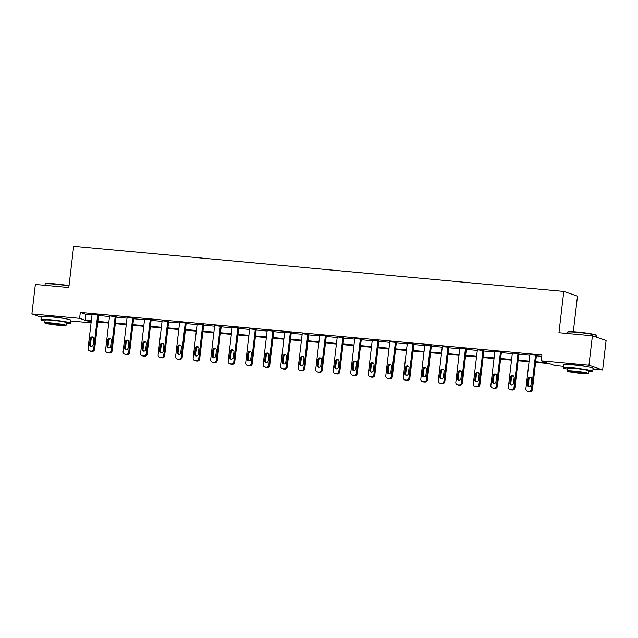 <?xml version="1.0" encoding="UTF-8"?>
<svg xmlns="http://www.w3.org/2000/svg" width="638" height="638" viewBox="0 0 638 638"><rect width="100%" height="100%" fill="white"/><g stroke="black" fill="none" stroke-linecap="round" stroke-linejoin="round"><path stroke-width="0.96" d="M48.073 316.615A9.283 0.686 6.7 0 1 53.257 316.903A9.283 0.686 6.7 0 1 64.294 318.522M570.316 364.713A9.283 0.686 6.7 0 1 575.508 365A9.283 0.686 6.7 0 1 586.537 366.619M573.315 331.688L577.494 296.144L563.801 291.43L73.665 246.292L68.816 287.547L35.361 284.46L31.9 313.936L79.614 318.33L85.165 320.236L91.306 320.802M563.801 291.43L558.952 332.685L592.407 335.763L606.1 340.485L602.639 369.952L593.013 369.067M563.37 366.332L554.924 365.558L549.374 363.644L535.617 362.376M91.067 322.836L70.762 320.97M535.689 361.73L546.782 362.751L541.231 360.845L541.925 354.951L80.3 312.437L85.859 314.343L92 314.909M98.563 315.515L109.513 316.52M116.076 317.126L127.026 318.139M133.589 318.737L144.531 319.75M151.102 320.356L162.044 321.361M168.615 321.967L179.557 322.972M186.129 323.578L197.07 324.59M203.642 325.189L214.583 326.201M221.155 326.808L232.096 327.812M238.668 328.418L249.61 329.423M256.181 330.029L267.123 331.042M273.694 331.64L284.636 332.653M291.207 333.259L302.149 334.264M308.72 334.87L319.662 335.875M326.233 336.481L337.175 337.494M343.738 338.092L354.688 339.105M361.252 339.711L372.201 340.716M378.765 341.322L389.714 342.327M396.278 342.933L407.227 343.946M413.791 344.544L424.741 345.557M431.304 346.163L442.254 347.168M448.817 347.774L459.767 348.779M466.33 349.385L477.28 350.398M483.843 350.996L494.793 352.009M501.356 352.615L512.306 353.619M518.869 354.226L529.819 355.23M536.383 355.837L541.766 356.331M536.438 355.35L529.891 354.656M518.925 353.739L512.378 353.037M501.412 352.128L494.865 351.426M483.899 350.517L477.352 349.815M466.386 348.898L459.839 348.204M448.873 347.287L442.325 346.586M431.368 345.676L424.812 344.975M413.855 344.065L407.299 343.364M396.342 342.446L389.786 341.753M378.828 340.836L372.273 340.134M361.315 339.225L354.76 338.523M343.802 337.614L337.247 336.912M326.289 335.995L319.734 335.301M308.776 334.384L302.221 333.682M291.263 332.773L284.707 332.071M273.75 331.162L267.194 330.46M256.237 329.543L249.681 328.849M238.724 327.932L232.168 327.23M221.211 326.321L214.655 325.619M203.697 324.71L197.142 324.008M186.184 323.091L179.629 322.397M168.671 321.48L162.116 320.778M151.158 319.869L144.603 319.167M133.645 318.258L127.09 317.557M116.132 316.639L109.576 315.946M98.619 315.028L92.063 314.327M592.407 335.763L588.946 365.239L602.639 369.952M41.255 317.158L31.9 313.936M80.3 312.437L79.614 318.33M541.231 360.845L588.946 365.239M97.869 321.408L108.819 322.413M115.382 323.019L126.332 324.032M132.895 324.638L143.845 325.643M150.409 326.249L161.358 327.254M167.922 327.86L178.871 328.865M185.435 329.471L196.384 330.484M202.948 331.09L213.897 332.095M220.461 332.701L231.411 333.706M237.974 334.312L248.924 335.317M255.487 335.923L266.437 336.936M273 337.542L283.942 338.547M290.513 339.153L301.455 340.158M308.026 340.764L318.968 341.769M325.539 342.375L336.481 343.388M343.053 343.994L353.994 344.999M360.566 345.605L371.507 346.609M378.079 347.216L389.021 348.22M395.592 348.826L406.534 349.839M413.105 350.445L424.047 351.45M430.618 352.056L441.56 353.061M448.131 353.667L459.073 354.672M465.644 355.278L476.586 356.291M483.149 356.889L494.099 357.902M500.663 358.508L511.612 359.513M518.176 360.119L529.125 361.124M91.226 321.448L87.757 321.129L91.13 322.294M529.054 361.77L518.104 360.765M511.54 360.159L500.591 359.154M494.027 358.548L483.078 357.543M476.514 356.937L465.565 355.924M459.001 355.318L448.051 354.313M441.488 353.707L430.538 352.702M423.975 352.096L413.025 351.091M406.462 350.485L395.512 349.472M388.949 348.866L377.999 347.862M371.436 347.255L360.486 346.251M353.923 345.644L342.973 344.64M336.409 344.034L325.46 343.021M318.896 342.415L307.947 341.41M301.383 340.804L290.434 339.799M283.87 339.193L272.92 338.188M266.357 337.582L255.407 336.569M248.844 335.963L237.894 334.958M231.331 334.352L220.381 333.347M213.818 332.741L202.868 331.736M196.305 331.13L185.355 330.117M178.792 329.519L167.842 328.506M161.278 327.9L150.329 326.895M143.765 326.289L132.816 325.284M126.252 324.678L115.303 323.665M108.739 323.067L97.789 322.054M85.859 314.343L85.165 320.236M535.513 355.031L531.494 389.244A2.377 2.249 -71 0 1 528.974 391.397L527.849 391.293A2.377 2.249 -71 0 1 525.887 388.725L529.907 354.521M527.355 391.182L528.28 391.501A2.377 2.249 109 0 0 528.774 391.612L529.899 391.708A2.377 2.249 109 0 0 532.419 389.563L536.454 355.214M530.983 384.905A1.906 1.794 109 0 1 528.567 386.54A1.906 1.794 109 0 1 527.395 384.578L528.057 378.916A1.906 1.794 109 0 1 530.473 377.281A1.906 1.794 109 0 1 531.653 379.251L530.983 384.905M529.054 386.636A1.906 1.794 109 0 1 528.32 384.897L528.982 379.235A1.906 1.794 109 0 1 530.912 377.513M567.429 332.119L567.828 331.808A14.522 1.077 6.7 0 1 577.685 332.023A14.522 1.077 6.7 0 1 596.586 335.189L596.905 335.58A14.873 1.101 -173.3 0 0 577.534 332.334A14.873 1.101 -173.3 0 0 567.429 332.119A14.873 1.101 -173.3 0 0 567.381 332.191L567.238 333.451M596.745 337.263L596.929 335.668A14.873 1.101 -173.3 0 0 596.905 335.58M588.523 371.539A14.873 1.101 -173.3 0 0 592.75 371.26A14.873 1.101 -173.3 0 0 573.347 367.935A14.873 1.101 -173.3 0 0 563.202 367.791A14.873 1.101 -173.3 0 0 567.246 369.035M592.75 371.26L593.101 368.317A14.873 1.101 -173.3 0 0 573.698 364.984A14.873 1.101 -173.3 0 0 563.545 364.848L563.202 367.791M567.023 370.989L567.341 368.278A10.71 0.79 6.7 0 1 574.647 368.381A10.71 0.79 6.7 0 1 588.611 370.774L588.292 373.485A10.71 0.79 -173.3 0 0 574.328 371.093A10.71 0.79 -173.3 0 0 567.023 370.989A10.71 0.79 -173.3 0 0 580.987 373.382A10.71 0.79 -173.3 0 0 588.292 373.485M575.508 371.499A6.906 0.51 -173.3 0 0 570.803 371.436A6.906 0.51 -173.3 0 0 579.806 372.975A6.906 0.51 -173.3 0 0 584.512 373.047A6.906 0.51 -173.3 0 0 575.508 371.499M68.992 286.015A14.873 1.101 -173.3 0 0 55.291 284.237A14.873 1.101 -173.3 0 0 45.186 284.022L45.585 283.711A14.522 1.077 6.7 0 1 55.442 283.926A14.522 1.077 6.7 0 1 69.032 285.696M66.28 323.434A14.873 1.101 -173.3 0 0 70.507 323.163A14.873 1.101 -173.3 0 0 51.104 319.837A14.873 1.101 -173.3 0 0 40.96 319.694A14.873 1.101 -173.3 0 0 45.003 320.938M70.507 323.163L70.85 320.22A14.873 1.101 -173.3 0 0 51.455 316.887A14.873 1.101 -173.3 0 0 41.303 316.743L40.96 319.694M44.772 322.892L45.091 320.18A10.71 0.79 6.7 0 1 52.404 320.284A10.71 0.79 6.7 0 1 66.368 322.676L66.049 325.388A10.71 0.79 -173.3 0 0 52.085 322.995A10.71 0.79 -173.3 0 0 44.772 322.892A10.71 0.79 -173.3 0 0 58.744 325.284A10.71 0.79 -173.3 0 0 66.049 325.388M53.265 323.402A6.906 0.51 -173.3 0 0 48.56 323.338A6.906 0.51 -173.3 0 0 57.556 324.878A6.906 0.51 -173.3 0 0 62.269 324.949A6.906 0.51 -173.3 0 0 53.265 323.402M45.186 284.022A14.873 1.101 -173.3 0 0 45.139 284.093L44.987 285.353M518 353.42L513.989 387.633A2.377 2.249 -71 0 1 511.461 389.778L510.336 389.674A2.377 2.249 -71 0 1 508.374 387.114L512.394 352.902M509.842 389.571L510.767 389.89A2.377 2.249 109 0 0 511.261 389.993L512.386 390.097A2.377 2.249 109 0 0 514.914 387.952L518.941 353.604M513.47 383.294A1.906 1.794 109 0 1 511.054 384.929A1.906 1.794 109 0 1 509.882 382.959L510.544 377.305A1.906 1.794 109 0 1 512.96 375.67A1.906 1.794 109 0 1 514.14 377.632L513.47 383.294M511.54 385.017A1.906 1.794 109 0 1 510.807 383.279L511.469 377.624A1.906 1.794 109 0 1 513.399 375.894M500.487 351.809L496.476 386.014A2.377 2.249 -71 0 1 493.948 388.167L492.823 388.064A2.377 2.249 -71 0 1 490.861 385.504L494.881 351.291M492.329 387.96L493.254 388.279A2.377 2.249 109 0 0 493.756 388.382L494.873 388.486A2.377 2.249 109 0 0 497.401 386.333L501.428 351.993M495.957 381.684A1.906 1.794 109 0 1 493.541 383.318A1.906 1.794 109 0 1 492.369 381.349L493.03 375.694A1.906 1.794 109 0 1 495.447 374.059A1.906 1.794 109 0 1 496.627 376.021L495.957 381.684M494.027 383.406A1.906 1.794 109 0 1 493.294 381.668L493.956 376.013A1.906 1.794 109 0 1 495.885 374.283M482.974 350.198L478.963 384.403A2.377 2.249 -71 0 1 476.434 386.556L475.318 386.453A2.377 2.249 -71 0 1 473.348 383.885L477.368 349.68M474.816 386.341L475.741 386.66A2.377 2.249 109 0 0 476.243 386.772L477.36 386.875A2.377 2.249 109 0 0 479.888 384.722L483.915 350.382M478.444 380.065A1.906 1.794 109 0 1 476.028 381.699A1.906 1.794 109 0 1 474.855 379.738L475.517 374.075A1.906 1.794 109 0 1 477.934 372.44A1.906 1.794 109 0 1 479.114 374.41L478.444 380.065M476.514 381.795A1.906 1.794 109 0 1 475.781 380.057L476.442 374.394A1.906 1.794 109 0 1 478.372 372.672M465.461 348.579L461.449 382.792A2.377 2.249 -71 0 1 458.921 384.945L457.805 384.842A2.377 2.249 -71 0 1 455.835 382.274L459.854 348.069M457.302 384.73L458.228 385.049A2.377 2.249 109 0 0 458.73 385.161L459.846 385.256A2.377 2.249 109 0 0 462.375 383.111L466.402 348.763M460.931 378.454A1.906 1.794 109 0 1 458.515 380.089A1.906 1.794 109 0 1 457.342 378.127L458.004 372.464A1.906 1.794 109 0 1 460.421 370.83A1.906 1.794 109 0 1 461.601 372.799L460.931 378.454M459.001 380.184A1.906 1.794 109 0 1 458.267 378.446L458.929 372.783A1.906 1.794 109 0 1 460.859 371.061M447.948 346.968L443.936 381.181A2.377 2.249 -71 0 1 441.408 383.326L440.292 383.223A2.377 2.249 -71 0 1 438.322 380.663L442.341 346.45M439.789 383.119L440.714 383.438A2.377 2.249 109 0 0 441.217 383.542L442.333 383.645A2.377 2.249 109 0 0 444.861 381.5L448.889 347.152M443.418 376.843A1.906 1.794 109 0 1 441.002 378.478A1.906 1.794 109 0 1 439.829 376.508L440.491 370.853A1.906 1.794 109 0 1 442.908 369.219A1.906 1.794 109 0 1 444.088 371.18L443.418 376.843M441.488 378.565A1.906 1.794 109 0 1 440.754 376.827L441.416 371.172A1.906 1.794 109 0 1 443.346 369.442M430.443 345.357L426.423 379.562A2.377 2.249 -71 0 1 423.895 381.715L422.779 381.612A2.377 2.249 -71 0 1 420.809 379.052L424.828 344.839M422.276 381.508L423.201 381.827A2.377 2.249 109 0 0 423.704 381.931L424.82 382.034A2.377 2.249 109 0 0 427.348 379.881L431.384 345.541M425.905 375.232A1.906 1.794 109 0 1 423.488 376.867A1.906 1.794 109 0 1 422.316 374.897L422.978 369.243A1.906 1.794 109 0 1 425.394 367.608A1.906 1.794 109 0 1 426.575 369.569L425.905 375.232M423.975 376.954A1.906 1.794 109 0 1 423.241 375.216L423.903 369.561A1.906 1.794 109 0 1 425.833 367.831M412.93 343.746L408.91 377.951A2.377 2.249 -71 0 1 406.382 380.104L405.266 380.001A2.377 2.249 -71 0 1 403.296 377.433L407.315 343.228M404.763 379.889L405.688 380.208A2.377 2.249 109 0 0 406.191 380.32L407.307 380.423A2.377 2.249 109 0 0 409.835 378.27L413.871 343.93M408.392 373.613A1.906 1.794 109 0 1 405.975 375.248A1.906 1.794 109 0 1 404.803 373.286L405.465 367.624A1.906 1.794 109 0 1 407.881 365.989A1.906 1.794 109 0 1 409.062 367.959L408.392 373.613M406.462 375.343A1.906 1.794 109 0 1 405.728 373.605L406.39 367.943A1.906 1.794 109 0 1 408.32 366.22M395.416 342.127L391.397 376.34A2.377 2.249 -71 0 1 388.869 378.494L387.752 378.39A2.377 2.249 -71 0 1 385.783 375.822L389.802 341.617M387.25 378.278L388.175 378.597A2.377 2.249 109 0 0 388.678 378.709L389.794 378.805A2.377 2.249 109 0 0 392.322 376.659L396.358 342.311M390.879 372.002A1.906 1.794 109 0 1 388.47 373.637A1.906 1.794 109 0 1 387.29 371.675L387.952 366.013A1.906 1.794 109 0 1 390.368 364.378A1.906 1.794 109 0 1 391.549 366.348L390.879 372.002M388.949 373.732A1.906 1.794 109 0 1 388.215 371.994L388.877 366.332A1.906 1.794 109 0 1 390.807 364.609M377.903 340.517L373.884 374.729A2.377 2.249 -71 0 1 371.356 376.875L370.239 376.771A2.377 2.249 -71 0 1 368.27 374.211L372.289 339.998M369.737 376.667L370.662 376.986A2.377 2.249 109 0 0 371.164 377.09L372.281 377.194A2.377 2.249 109 0 0 374.809 375.048L378.844 340.7M373.374 370.391A1.906 1.794 109 0 1 370.957 372.026A1.906 1.794 109 0 1 369.777 370.056L370.439 364.402A1.906 1.794 109 0 1 372.855 362.767A1.906 1.794 109 0 1 374.035 364.729L373.374 370.391M371.436 372.113A1.906 1.794 109 0 1 370.702 370.375L371.364 364.721A1.906 1.794 109 0 1 373.294 362.99M360.39 338.906L356.371 373.11A2.377 2.249 -71 0 1 353.843 375.264L352.726 375.16A2.377 2.249 -71 0 1 350.756 372.6L354.776 338.387M352.224 375.056L353.149 375.375A2.377 2.249 109 0 0 353.651 375.479L354.768 375.583A2.377 2.249 109 0 0 357.296 373.429L361.331 339.089M355.86 368.78A1.906 1.794 109 0 1 353.444 370.415A1.906 1.794 109 0 1 352.264 368.445L352.926 362.791A1.906 1.794 109 0 1 355.342 361.156A1.906 1.794 109 0 1 356.522 363.118L355.86 368.78M353.923 370.503A1.906 1.794 109 0 1 353.189 368.764L353.851 363.11A1.906 1.794 109 0 1 355.781 361.379M342.877 337.295L338.858 371.499A2.377 2.249 -71 0 1 336.33 373.653L335.213 373.549A2.377 2.249 -71 0 1 333.243 370.981L337.263 336.776M334.711 373.437L335.636 373.756A2.377 2.249 109 0 0 336.138 373.868L337.255 373.972A2.377 2.249 109 0 0 339.783 371.818L343.818 337.478M338.347 367.161A1.906 1.794 109 0 1 335.931 368.796A1.906 1.794 109 0 1 334.751 366.834L335.413 361.172A1.906 1.794 109 0 1 337.829 359.537A1.906 1.794 109 0 1 339.009 361.507L338.347 367.161M336.417 368.892A1.906 1.794 109 0 1 335.676 367.153L336.338 361.491A1.906 1.794 109 0 1 338.268 359.768M325.364 335.676L321.345 369.888A2.377 2.249 -71 0 1 318.817 372.042L317.7 371.938A2.377 2.249 -71 0 1 315.73 369.37L319.75 335.165M317.198 371.826L318.123 372.145A2.377 2.249 109 0 0 318.625 372.257L319.75 372.353A2.377 2.249 109 0 0 322.27 370.207L326.305 335.859M320.834 365.55A1.906 1.794 109 0 1 318.418 367.185A1.906 1.794 109 0 1 317.238 365.223L317.899 359.561A1.906 1.794 109 0 1 320.316 357.926A1.906 1.794 109 0 1 321.496 359.896L320.834 365.55M318.904 367.281A1.906 1.794 109 0 1 318.163 365.542L318.825 359.88A1.906 1.794 109 0 1 320.755 358.157M307.851 334.065L303.832 368.278A2.377 2.249 -71 0 1 301.311 370.423L300.187 370.319A2.377 2.249 -71 0 1 298.217 367.759L302.237 333.546M299.685 370.215L300.61 370.534A2.377 2.249 109 0 0 301.112 370.638L302.237 370.742A2.377 2.249 109 0 0 304.757 368.597L308.792 334.248M303.321 363.939A1.906 1.794 109 0 1 300.905 365.574A1.906 1.794 109 0 1 299.724 363.604L300.386 357.95A1.906 1.794 109 0 1 302.803 356.315A1.906 1.794 109 0 1 303.983 358.277L303.321 363.939M301.391 365.662A1.906 1.794 109 0 1 300.65 363.923L301.311 358.269A1.906 1.794 109 0 1 303.249 356.538M290.338 332.454L286.318 366.659A2.377 2.249 -71 0 1 283.798 368.812L282.674 368.708A2.377 2.249 -71 0 1 280.704 366.148L284.723 331.935M282.171 368.604L283.097 368.923A2.377 2.249 109 0 0 283.599 369.027L284.723 369.131A2.377 2.249 109 0 0 287.244 366.978L291.279 332.637M285.808 362.328A1.906 1.794 109 0 1 283.392 363.963A1.906 1.794 109 0 1 282.211 361.993L282.881 356.339A1.906 1.794 109 0 1 285.29 354.704A1.906 1.794 109 0 1 286.47 356.666L285.808 362.328M283.878 364.051A1.906 1.794 109 0 1 283.136 362.312L283.806 356.658A1.906 1.794 109 0 1 285.736 354.927M272.825 330.843L268.805 365.048A2.377 2.249 -71 0 1 266.285 367.201L265.161 367.097A2.377 2.249 -71 0 1 263.191 364.529L267.21 330.325M264.658 366.986L265.583 367.305A2.377 2.249 109 0 0 266.086 367.416L267.21 367.52A2.377 2.249 109 0 0 269.73 365.367L273.766 331.026M268.295 360.709A1.906 1.794 109 0 1 265.879 362.344A1.906 1.794 109 0 1 264.698 360.382L265.368 354.72A1.906 1.794 109 0 1 267.777 353.085A1.906 1.794 109 0 1 268.957 355.055L268.295 360.709M266.365 362.44A1.906 1.794 109 0 1 265.623 360.701L266.293 355.039A1.906 1.794 109 0 1 268.223 353.316M255.312 329.224L251.292 363.437A2.377 2.249 -71 0 1 248.772 365.59L247.648 365.486A2.377 2.249 -71 0 1 245.678 362.918L249.697 328.714M247.145 365.375L248.07 365.694A2.377 2.249 109 0 0 248.573 365.805L249.697 365.901A2.377 2.249 109 0 0 252.217 363.756L256.253 329.407M250.782 359.098A1.906 1.794 109 0 1 248.365 360.733A1.906 1.794 109 0 1 247.185 358.771L247.855 353.109A1.906 1.794 109 0 1 250.271 351.474A1.906 1.794 109 0 1 251.444 353.444L250.782 359.098M248.852 360.829A1.906 1.794 109 0 1 248.11 359.09L248.78 353.428A1.906 1.794 109 0 1 250.71 351.705M237.799 327.613L233.779 361.826A2.377 2.249 -71 0 1 231.259 363.971L230.135 363.867A2.377 2.249 -71 0 1 228.165 361.307L232.184 327.095M229.632 363.764L230.557 364.083A2.377 2.249 109 0 0 231.06 364.186L232.184 364.29A2.377 2.249 109 0 0 234.704 362.145L238.74 327.796M233.269 357.487A1.906 1.794 109 0 1 230.852 359.122A1.906 1.794 109 0 1 229.672 357.152L230.342 351.498A1.906 1.794 109 0 1 232.758 349.863A1.906 1.794 109 0 1 233.931 351.825L233.269 357.487M231.339 359.21A1.906 1.794 109 0 1 230.597 357.471L231.267 351.817A1.906 1.794 109 0 1 233.197 350.087M220.285 326.002L216.266 360.207A2.377 2.249 -71 0 1 213.746 362.36L212.621 362.256A2.377 2.249 -71 0 1 210.652 359.696L214.671 325.484M212.119 362.153L213.044 362.472A2.377 2.249 109 0 0 213.547 362.575L214.671 362.679A2.377 2.249 109 0 0 217.191 360.526L221.226 326.185M215.756 355.876A1.906 1.794 109 0 1 213.339 357.511A1.906 1.794 109 0 1 212.159 355.541L212.829 349.887A1.906 1.794 109 0 1 215.245 348.252A1.906 1.794 109 0 1 216.418 350.214L215.756 355.876M213.826 357.599A1.906 1.794 109 0 1 213.084 355.86L213.754 350.206A1.906 1.794 109 0 1 215.684 348.476M202.772 324.391L198.753 358.596A2.377 2.249 -71 0 1 196.233 360.749L195.108 360.645A2.377 2.249 -71 0 1 193.139 358.077L197.158 323.873M194.606 360.534L195.531 360.853A2.377 2.249 109 0 0 196.033 360.964L197.158 361.068A2.377 2.249 109 0 0 199.678 358.915L203.713 324.575M198.243 354.257A1.906 1.794 109 0 1 195.826 355.892A1.906 1.794 109 0 1 194.646 353.93L195.316 348.268A1.906 1.794 109 0 1 197.732 346.633A1.906 1.794 109 0 1 198.904 348.603L198.243 354.257M196.313 355.988A1.906 1.794 109 0 1 195.571 354.25L196.241 348.587A1.906 1.794 109 0 1 198.171 346.865M185.259 322.78L181.24 356.985A2.377 2.249 -71 0 1 178.72 359.138L177.595 359.034A2.377 2.249 -71 0 1 175.625 356.467L179.645 322.262M177.093 358.923L178.018 359.242A2.377 2.249 109 0 0 178.52 359.353L179.645 359.457A2.377 2.249 109 0 0 182.165 357.304L186.2 322.956M180.729 352.647A1.906 1.794 109 0 1 178.313 354.281A1.906 1.794 109 0 1 177.133 352.32L177.803 346.657A1.906 1.794 109 0 1 180.219 345.022A1.906 1.794 109 0 1 181.391 346.992L180.729 352.647M178.799 354.377A1.906 1.794 109 0 1 178.058 352.639L178.728 346.976A1.906 1.794 109 0 1 180.658 345.254M167.746 321.161L163.727 355.374A2.377 2.249 -71 0 1 161.207 357.519L160.082 357.416A2.377 2.249 -71 0 1 158.112 354.856L162.132 320.643M159.58 357.312L160.505 357.631A2.377 2.249 109 0 0 161.007 357.735L162.132 357.838A2.377 2.249 109 0 0 164.652 355.693L168.687 321.345M163.216 351.036A1.906 1.794 109 0 1 160.8 352.67A1.906 1.794 109 0 1 159.62 350.701L160.29 345.046A1.906 1.794 109 0 1 162.706 343.411A1.906 1.794 109 0 1 163.878 345.373L163.216 351.036M161.286 352.758A1.906 1.794 109 0 1 160.545 351.02L161.215 345.365A1.906 1.794 109 0 1 163.145 343.635M150.233 319.55L146.214 353.755A2.377 2.249 -71 0 1 143.694 355.908L142.569 355.805A2.377 2.249 -71 0 1 140.599 353.245L144.619 319.032M142.075 355.701L143 356.02A2.377 2.249 109 0 0 143.494 356.124L144.619 356.227A2.377 2.249 109 0 0 147.139 354.074L151.174 319.734M145.703 349.425A1.906 1.794 109 0 1 143.287 351.059A1.906 1.794 109 0 1 142.107 349.09L142.776 343.435A1.906 1.794 109 0 1 145.193 341.801A1.906 1.794 109 0 1 146.365 343.762L145.703 349.425M143.773 351.147A1.906 1.794 109 0 1 143.032 349.409L143.702 343.754A1.906 1.794 109 0 1 145.631 342.024M132.72 317.939L128.701 352.144A2.377 2.249 -71 0 1 126.18 354.297L125.056 354.194A2.377 2.249 -71 0 1 123.086 351.626L127.106 317.421M124.562 354.082L125.487 354.401A2.377 2.249 109 0 0 125.981 354.513L127.106 354.616A2.377 2.249 109 0 0 129.626 352.463L133.661 318.123M128.19 347.806A1.906 1.794 109 0 1 125.774 349.441A1.906 1.794 109 0 1 124.593 347.479L125.263 341.816A1.906 1.794 109 0 1 127.68 340.182A1.906 1.794 109 0 1 128.852 342.151L128.19 347.806M126.26 349.536A1.906 1.794 109 0 1 125.519 347.798L126.188 342.135A1.906 1.794 109 0 1 128.118 340.413M115.207 316.328L111.187 350.533A2.377 2.249 -71 0 1 108.667 352.686L107.543 352.583A2.377 2.249 -71 0 1 105.573 350.015L109.592 315.81M107.048 352.471L107.974 352.79A2.377 2.249 109 0 0 108.468 352.902L109.592 353.005A2.377 2.249 109 0 0 112.113 350.852L116.148 316.504M110.677 346.195A1.906 1.794 109 0 1 108.261 347.83A1.906 1.794 109 0 1 107.08 345.868L107.75 340.206A1.906 1.794 109 0 1 110.167 338.571A1.906 1.794 109 0 1 111.339 340.54L110.677 346.195M108.747 347.925A1.906 1.794 109 0 1 108.005 346.187L108.675 340.525A1.906 1.794 109 0 1 110.605 338.802M97.694 314.709L93.674 348.922A2.377 2.249 -71 0 1 91.154 351.067L90.03 350.964A2.377 2.249 -71 0 1 88.06 348.404L92.079 314.191M89.535 350.86L90.46 351.179A2.377 2.249 109 0 0 90.955 351.283L92.079 351.386A2.377 2.249 109 0 0 94.599 349.241L98.635 314.893M93.164 344.584A1.906 1.794 109 0 1 90.748 346.219A1.906 1.794 109 0 1 89.567 344.249L90.237 338.595A1.906 1.794 109 0 1 92.654 336.96A1.906 1.794 109 0 1 93.826 338.922L93.164 344.584M91.234 346.306A1.906 1.794 109 0 1 90.492 344.568L91.162 338.914A1.906 1.794 109 0 1 93.092 337.183M532.419 389.563L531.494 389.244M529.899 391.708L528.974 391.397M528.774 391.612L527.849 391.293M527.395 384.578L528.32 384.897M528.057 378.916L528.982 379.235M514.914 387.952L513.989 387.633M512.386 390.097L511.461 389.778M511.261 389.993L510.336 389.674M509.882 382.959L510.807 383.279M510.544 377.305L511.469 377.624M497.401 386.333L496.476 386.014M494.873 388.486L493.948 388.167M493.756 388.382L492.823 388.064M492.369 381.349L493.294 381.668M493.03 375.694L493.956 376.013M479.888 384.722L478.963 384.403M477.36 386.875L476.434 386.556M476.243 386.772L475.318 386.453M474.855 379.738L475.781 380.057M475.517 374.075L476.442 374.394M462.375 383.111L461.449 382.792M459.846 385.256L458.921 384.945M458.73 385.161L457.805 384.842M457.342 378.127L458.267 378.446M458.004 372.464L458.929 372.783M444.861 381.5L443.936 381.181M442.333 383.645L441.408 383.326M441.217 383.542L440.292 383.223M439.829 376.508L440.754 376.827M440.491 370.853L441.416 371.172M427.348 379.881L426.423 379.562M424.82 382.034L423.895 381.715M423.704 381.931L422.779 381.612M422.316 374.897L423.241 375.216M422.978 369.243L423.903 369.561M409.835 378.27L408.91 377.951M407.307 380.423L406.382 380.104M406.191 380.32L405.266 380.001M404.803 373.286L405.728 373.605M405.465 367.624L406.39 367.943M392.322 376.659L391.397 376.34M389.794 378.805L388.869 378.494M388.678 378.709L387.752 378.39M387.29 371.675L388.215 371.994M387.952 366.013L388.877 366.332M374.809 375.048L373.884 374.729M372.281 377.194L371.356 376.875M371.164 377.09L370.239 376.771M369.777 370.056L370.702 370.375M370.439 364.402L371.364 364.721M357.296 373.429L356.371 373.11M354.768 375.583L353.843 375.264M353.651 375.479L352.726 375.16M352.264 368.445L353.189 368.764M352.926 362.791L353.851 363.11M339.783 371.818L338.858 371.499M337.255 373.972L336.33 373.653M336.138 373.868L335.213 373.549M334.751 366.834L335.676 367.153M335.413 361.172L336.338 361.491M322.27 370.207L321.345 369.888M319.75 372.353L318.817 372.042M318.625 372.257L317.7 371.938M317.238 365.223L318.163 365.542M317.899 359.561L318.825 359.88M304.757 368.597L303.832 368.278M302.237 370.742L301.311 370.423M301.112 370.638L300.187 370.319M299.724 363.604L300.65 363.923M300.386 357.95L301.311 358.269M287.244 366.978L286.318 366.659M284.723 369.131L283.798 368.812M283.599 369.027L282.674 368.708M282.211 361.993L283.136 362.312M282.881 356.339L283.806 356.658M269.73 365.367L268.805 365.048M267.21 367.52L266.285 367.201M266.086 367.416L265.161 367.097M264.698 360.382L265.623 360.701M265.368 354.72L266.293 355.039M252.217 363.756L251.292 363.437M249.697 365.901L248.772 365.59M248.573 365.805L247.648 365.486M247.185 358.771L248.11 359.09M247.855 353.109L248.78 353.428M234.704 362.145L233.779 361.826M232.184 364.29L231.259 363.971M231.06 364.186L230.135 363.867M229.672 357.152L230.597 357.471M230.342 351.498L231.267 351.817M217.191 360.526L216.266 360.207M214.671 362.679L213.746 362.36M213.547 362.575L212.621 362.256M212.159 355.541L213.084 355.86M212.829 349.887L213.754 350.206M199.678 358.915L198.753 358.596M197.158 361.068L196.233 360.749M196.033 360.964L195.108 360.645M194.646 353.93L195.571 354.25M195.316 348.268L196.241 348.587M182.165 357.304L181.24 356.985M179.645 359.457L178.72 359.138M178.52 359.353L177.595 359.034M177.133 352.32L178.058 352.639M177.803 346.657L178.728 346.976M164.652 355.693L163.727 355.374M162.132 357.838L161.207 357.519M161.007 357.735L160.082 357.416M159.62 350.701L160.545 351.02M160.29 345.046L161.215 345.365M147.139 354.074L146.214 353.755M144.619 356.227L143.694 355.908M143.494 356.124L142.569 355.805M142.107 349.09L143.032 349.409M142.776 343.435L143.702 343.754M129.626 352.463L128.701 352.144M127.106 354.616L126.18 354.297M125.981 354.513L125.056 354.194M124.593 347.479L125.519 347.798M125.263 341.816L126.188 342.135M112.113 350.852L111.187 350.533M109.592 353.005L108.667 352.686M108.468 352.902L107.543 352.583M107.08 345.868L108.005 346.187M107.75 340.206L108.675 340.525M94.599 349.241L93.674 348.922M92.079 351.386L91.154 351.067M90.955 351.283L90.03 350.964M89.567 344.249L90.492 344.568M90.237 338.595L91.162 338.914"/></g></svg>
